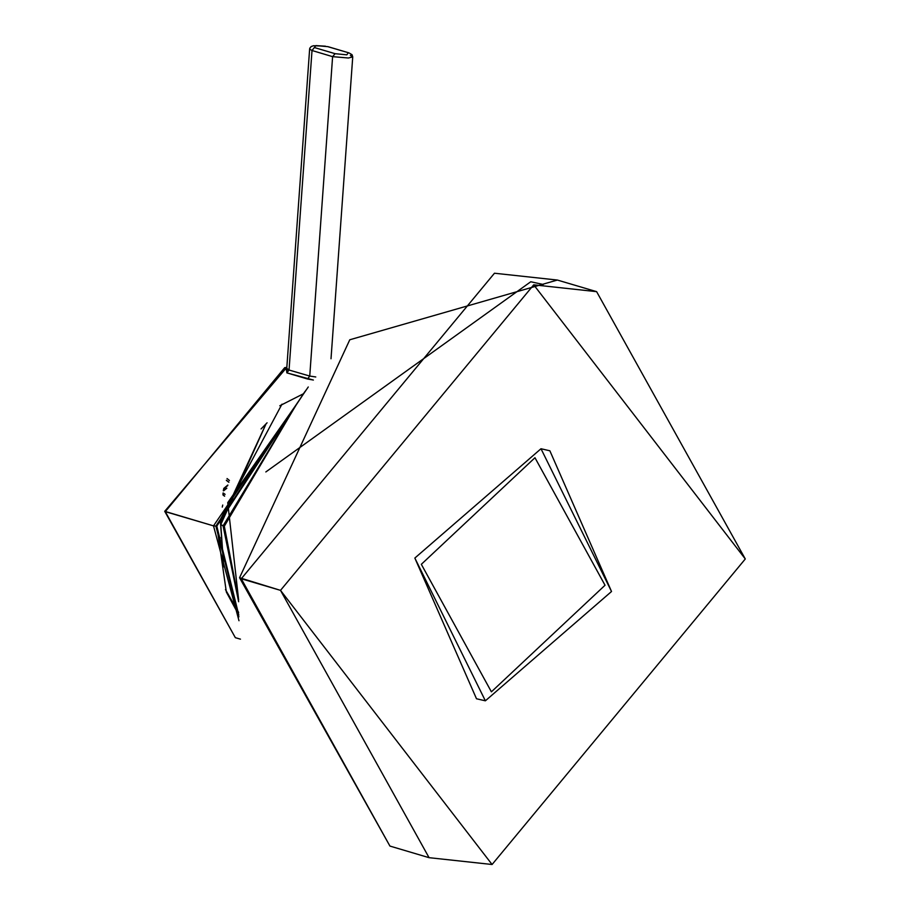 <?xml version="1.0" encoding="UTF-8"?>
<svg xmlns="http://www.w3.org/2000/svg" width="910" height="910" viewBox="0 0 910 910"><rect width="100%" height="100%" fill="white"/><g stroke="black" fill="none" stroke-linecap="round" stroke-linejoin="round"><path stroke-width="1.36" d="M596.664 291.678L557.432 280.064L494.437 273.239L241.286 578.783L239.512 577.725L349.736 339.771L557.432 280.064L494.437 273.239L241.286 578.783L389.889 846.061L239.512 577.725L280.519 590.397L533.669 284.853L745.267 558.956L492.117 864.5L280.519 590.397L241.286 578.783L389.889 846.061L429.122 857.675L280.519 590.397L533.669 284.853L596.664 291.678L745.267 558.956L492.117 864.5L429.122 857.675M265.8 471.983L530.701 281.781L543.27 284.455M605.059 585.21L491.411 691.771L421.273 564.302L534.921 457.741L605.059 585.21L491.411 691.771L421.273 564.302L534.921 457.741L605.059 585.21M540.949 448.71L549.867 450.78L611.52 591.489L485.371 700.802L414.801 558.023L540.949 448.71L611.52 591.489L485.371 700.802L476.465 698.743L414.801 558.023L540.949 448.71M238.602 600.054L227.693 502.638L296.614 404.085L227.693 502.638L238.602 600.054L224.258 526.253L223.109 525.912L238.591 601.76L223.109 525.912L220.777 524.672L266.061 423.821L220.777 524.672L220.425 522.454L266.061 423.821M286.798 367.412L164.733 511.272L235.383 637.637L165.324 511.625L284.671 367.583L286.786 367.469L284.671 367.583L165.324 511.625L213.554 525.9L239.023 620.745L213.554 525.9L215.92 526.116L238.852 616.843L215.92 526.116L213.554 525.9L308.228 386.955L213.554 525.9L164.733 511.272L235.383 637.637L240.445 639.139M229.456 480.469L227.011 478.569L229.456 480.469M226.419 480.23L228.865 482.118L226.419 480.23M227.671 485.61L223.735 488.829L223.598 490.831L226.863 488.158L223.257 490.729L223.735 488.829L227.671 485.61M223.735 488.442L227.841 485.087L223.735 488.442M228.819 482.243L226.374 480.355L228.819 482.243M225.088 494.335L223.439 493.061L223.291 495.063L224.633 496.098L222.95 494.96L223.087 492.958L222.95 494.96L223.087 492.958L225.088 494.335M222.666 505.096L222.302 507.143L222.666 505.096M224.599 496.234L222.95 494.96L224.599 496.234M220.129 539.118L220.083 537.605L220.129 539.118M261.102 428.917L267.074 422.832L261.102 428.917M303.417 393.791L279.802 405.735L303.417 393.791M286.4 369.301L286.877 372.873L307.546 378.992L309.73 376.103L289.073 369.995L311.971 50.505L309.616 49.094L286.73 368.322L289.073 369.995L286.877 372.873L313.393 380.005L307.546 378.992L309.73 376.103L289.073 369.995L286.877 372.873L287.207 369.141M287.344 369.244L286.093 369.631L286.73 368.322L289.073 369.995L311.971 50.505L332.639 56.613L309.73 376.103L315.724 376.967M350.339 55.419L352.705 56.818L348.371 58.058L332.639 56.613L309.73 376.103M311.971 50.505L315.861 45.614L327.668 46.694L348.928 52.871L328.26 46.763L348.928 52.871L352.079 54.725L352.705 56.818L348.371 58.058L332.639 56.613L311.971 50.505L315.861 45.614L325.45 46.126L313.54 45.784L311.231 46.558L309.855 48.105L309.616 49.094L311.971 50.505M335.051 53.701L332.639 56.613L335.051 53.701L314.382 47.593L335.051 53.701L346.846 54.782L348.325 52.814L346.846 54.782L335.051 53.701M215.92 526.116L305.965 390.128L215.92 526.116M281.998 404.165L216.807 526.06L226.385 592.023L238.784 614.967L216.807 526.06L304.884 391.664M238.704 612.385L225.407 589.521M297.536 402.641L223.109 525.912L297.536 402.641M224.258 526.253L296.614 404.085L224.258 526.253L220.777 524.672L223.712 566.862L220.425 522.454L223.712 566.862M352.705 56.818L331.058 358.722"/></g></svg>
